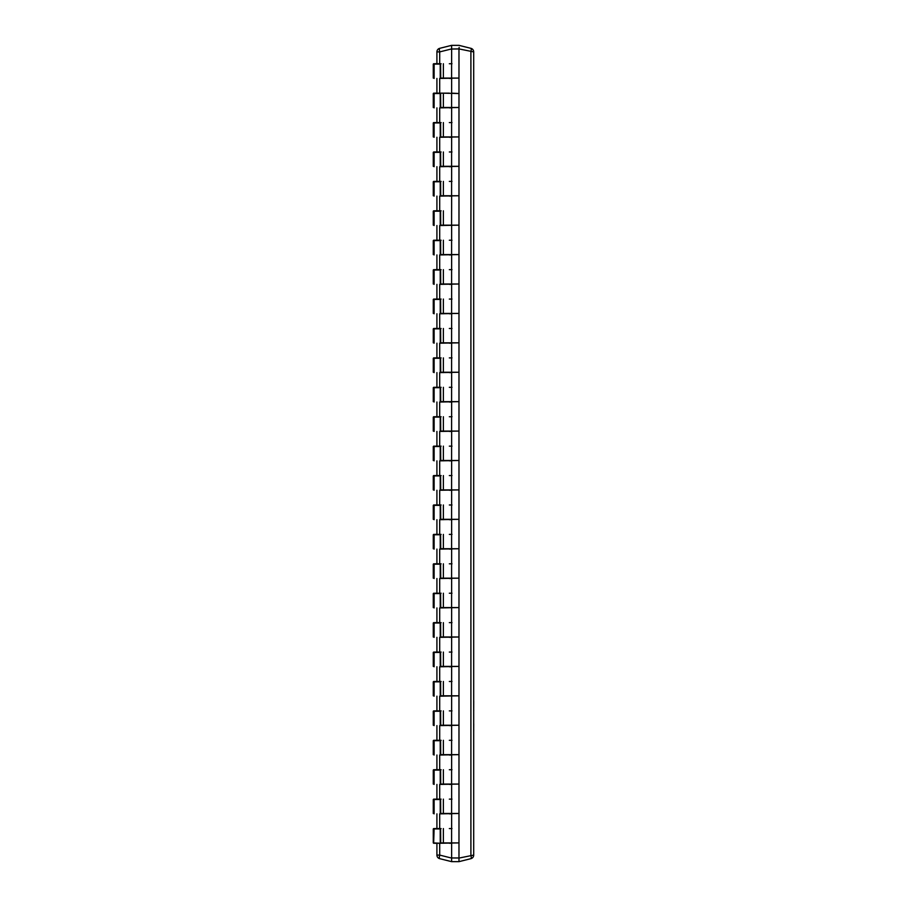<?xml version="1.0" encoding="UTF-8"?>
<svg xmlns="http://www.w3.org/2000/svg" width="907" height="907" viewBox="0 0 907 907"><rect width="100%" height="100%" fill="white"/><g stroke="black" fill="none" stroke-linecap="round" stroke-linejoin="round"><path stroke-width="1.36" d="M451.629 843.261L451.629 857.977L458.976 857.977L458.976 861.65L470.903 858.668L458.987 861.65L451.629 861.65L439.702 858.668A3.673 3.673 0 0 1 436.913 855.097L436.913 843.261M458.976 857.977L458.976 842.898L440.246 843.261L440.224 828.93L433.274 828.93L433.274 842.898L433.274 828.93L436.913 828.556L436.913 813.851M440.723 843.261L440.609 828.93L440.609 842.898L458.976 842.898L458.976 813.477L440.246 813.851L440.224 799.509L433.274 799.509L433.274 813.477L433.274 799.509L436.913 799.135L436.913 784.43M440.723 813.851L440.609 799.509L440.609 813.477L458.976 813.477L458.976 784.067L440.246 784.43L440.224 770.088L433.274 770.088L433.274 784.067L433.274 770.088L436.913 769.726L436.913 755.021M440.723 784.43L440.609 770.088L440.609 784.067L458.976 784.067L458.976 754.647L440.246 755.021L440.224 740.679L433.274 740.679L433.274 754.647L433.274 740.679L436.913 740.305L436.913 725.6M440.723 755.021L440.609 740.679L440.609 754.647L458.976 754.647L458.976 725.237L440.246 725.6L440.224 711.258L433.274 711.258L433.274 725.237L433.274 711.258L436.913 710.895L436.913 696.179M440.723 725.6L440.609 711.258L440.609 725.237L458.976 725.237L458.976 695.816L440.246 696.179L440.224 681.849L433.274 681.849L433.274 695.816L433.274 681.849L436.913 681.474L436.913 666.77M440.723 696.179L440.609 681.849L440.609 695.816L458.976 695.816L458.976 666.396L440.246 666.77L440.224 652.428L433.274 652.428L433.274 666.396L433.274 652.428L436.913 652.065L436.913 637.349M440.723 666.77L440.609 652.428L440.609 666.396L458.976 666.396L458.976 636.986L440.246 637.349L440.224 623.007L433.274 623.007L433.274 636.986L433.274 623.007L436.913 622.644L436.913 607.939M440.723 637.349L440.609 623.007L440.609 636.986L458.976 636.986L458.976 607.565L440.246 607.939L440.224 593.597L433.274 593.597L433.274 607.565L433.274 593.597L436.913 593.223L436.913 578.519M440.723 607.939L440.609 593.597L440.609 607.565L458.976 607.565L458.976 578.156L440.246 578.519L440.224 564.177L433.274 564.177L433.274 578.156L433.274 564.177L436.913 563.814L436.913 549.098M440.723 578.519L440.609 564.177L440.609 578.156L458.976 578.156L458.976 548.735L440.246 549.098L440.224 534.767L433.274 534.767L433.274 548.735L433.274 534.767L436.913 534.393L436.913 519.688M440.723 549.098L440.609 534.767L440.609 548.735L458.976 548.735L458.976 519.314L440.246 519.688L440.224 505.346L433.274 505.346L433.274 519.314L433.274 505.346L436.913 504.984L436.913 490.268M440.723 519.688L440.609 505.346L440.609 519.314L458.976 519.314L458.976 489.905L440.246 490.268L440.224 475.926L433.274 475.926L433.274 489.905L433.274 475.926L436.913 475.563L436.913 460.858M440.723 490.268L440.609 475.926L440.609 489.905L458.976 489.905L458.976 460.484L440.246 460.858L440.224 446.516L433.274 446.516L433.274 460.484L433.274 446.516L436.913 446.142L436.913 431.437M440.723 460.858L440.609 446.516L440.609 460.484L458.976 460.484L458.976 431.074L440.246 431.437L440.224 417.095L433.274 417.095L433.274 431.074L433.274 417.095L436.913 416.732L436.913 402.016M440.723 431.437L440.609 417.095L440.609 431.074L458.976 431.074L458.976 401.654L440.246 402.016L440.224 387.686L433.274 387.686L433.274 401.654L433.274 387.686L436.913 387.312L436.913 372.607M440.723 402.016L440.609 387.686L440.609 401.654L458.976 401.654L458.976 372.233L440.246 372.607L440.224 358.265L433.274 358.265L433.274 372.233L433.274 358.265L436.913 357.902L436.913 343.186M440.723 372.607L440.609 358.265L440.609 372.233L458.976 372.233L458.976 342.823L440.246 343.186L440.224 328.844L433.274 328.844L433.274 342.823L433.274 328.844L436.913 328.481L436.913 313.777M440.723 343.186L440.609 328.844L440.609 342.823L458.976 342.823L458.976 313.403L440.246 313.777L440.224 299.435L433.274 299.435L433.274 313.403L433.274 299.435L436.913 299.061L436.913 284.356M440.723 313.777L440.609 299.435L440.609 313.403L458.976 313.403L458.976 283.993L440.246 284.356L440.224 270.014L433.274 270.014L433.274 283.993L433.274 270.014L436.913 269.651L436.913 254.935M440.723 284.356L440.609 270.014L440.609 283.993L458.976 283.993L458.976 254.572L440.246 254.935L440.224 240.604L433.274 240.604L433.274 254.572L433.274 240.604L436.913 240.23L436.913 225.526M440.723 254.935L440.609 240.604L440.609 254.572L458.976 254.572L458.976 225.151L440.246 225.526L440.224 211.184L433.274 211.184L433.274 225.151L433.274 211.184L436.913 210.821L436.913 196.105M440.723 225.526L440.609 211.184L440.609 225.151L458.976 225.151L458.976 195.742L440.246 196.105L440.224 181.763L433.274 181.763L433.274 195.742L433.274 181.763L436.913 181.4L436.913 166.695M440.723 196.105L440.609 181.763L440.609 195.742L458.976 195.742L458.976 166.321L440.246 166.695L440.224 152.353L433.274 152.353L433.274 166.321L433.274 152.353L436.913 151.979L436.913 137.274M440.723 166.695L440.609 152.353L440.609 166.321L458.976 166.321L458.976 136.912L440.246 137.274L440.224 122.933L433.274 122.933L433.274 136.912L433.274 122.933L436.913 122.57L436.913 107.865M440.723 137.274L440.609 122.933L440.609 136.912L458.976 136.912L458.976 107.491L440.246 107.865L440.224 93.523L433.274 93.523L433.274 107.491L433.274 93.523L436.913 93.149L436.913 78.444M440.723 107.865L440.609 93.523L440.609 107.491L458.976 107.491L458.976 78.07L440.246 78.444L440.224 64.102L433.274 64.102L433.274 78.07L433.274 64.102L436.913 63.739L436.913 51.903A3.673 3.673 0 0 1 439.702 48.332L451.618 45.35L458.987 45.35L470.903 48.332A3.673 3.673 0 0 1 473.692 51.903L473.692 855.097A3.673 3.673 0 0 1 470.903 858.668A3.673 0.862 -104 0 0 470.903 855.097L470.903 51.903A3.673 0.862 -76 0 0 470.903 48.332A3.673 3.673 0 0 1 473.692 51.903L458.987 48.921L451.629 49.023L451.629 63.739M451.629 78.444L451.629 93.149M451.629 107.865L451.629 122.57M451.629 137.274L451.629 151.979M451.629 166.695L451.629 181.4M451.629 196.105L451.629 210.821M451.629 225.526L451.629 240.23M451.629 254.935L451.629 269.651M451.629 284.356L451.629 299.061M451.629 313.777L451.629 328.481M451.629 343.186L451.629 357.902M451.629 372.607L451.629 387.312M451.629 402.016L451.629 416.732M451.629 431.437L451.629 446.142M451.629 460.858L451.629 475.563M451.629 490.268L451.629 504.984M451.629 519.688L451.629 534.393M451.629 549.098L451.629 563.814M451.629 578.519L451.629 593.223M451.629 607.939L451.629 622.644M451.629 637.349L451.629 652.065M451.629 666.77L451.629 681.474M451.629 696.179L451.629 710.895M451.629 725.6L451.629 740.305M451.629 755.021L451.629 769.726M451.629 784.43L451.629 799.135M451.629 813.851L451.629 828.556M440.723 78.444L440.609 64.102L440.609 78.07L458.976 78.07L458.976 49.023M451.629 45.35L451.618 48.921L439.702 51.903A3.673 0.862 -104 0 1 439.702 48.332M439.702 858.668A3.673 0.862 -76 0 1 439.702 855.097L436.913 855.097A3.673 3.673 0 0 0 439.702 858.668A3.673 3.673 0 0 1 436.913 855.097A3.673 3.673 0 0 0 439.702 858.668L451.618 861.65L451.629 857.977M470.903 858.668A3.673 3.673 0 0 0 473.692 855.097A3.673 3.673 0 0 1 470.903 858.668A3.673 3.673 0 0 0 473.692 855.097L458.987 858.079M458.987 48.921L459.123 47.425M451.561 45.407L451.448 46.189M434.124 78.444L434.124 63.739M434.124 107.865L434.124 93.149M434.124 137.274L434.124 122.57M434.124 166.695L434.124 151.979M434.124 196.105L434.124 181.4M434.124 225.526L434.124 210.821M434.124 254.935L434.124 240.23M434.124 284.356L434.124 269.651M434.124 313.777L434.124 299.061M434.124 343.186L434.124 328.481M434.124 372.607L434.124 357.902M434.124 402.016L434.124 387.312M434.124 431.437L434.124 416.732M434.124 460.858L434.124 446.142M434.124 490.268L434.124 475.563M434.124 519.688L434.124 504.984M434.124 549.098L434.124 534.393M434.124 578.519L434.124 563.814M434.124 607.939L434.124 593.223M434.124 637.349L434.124 622.644M434.124 666.77L434.124 652.065M434.124 696.179L434.124 681.474M434.124 725.6L434.124 710.895M434.124 755.021L434.124 740.305M434.124 784.43L434.124 769.726M434.124 813.851L434.124 799.135M441.108 843.261L433.648 843.261L434.124 828.556M440.246 78.444L441.108 78.444M433.648 63.739L440.723 63.739M441.108 63.739L440.246 63.739M449.328 78.444L451.992 78.444M451.992 63.739L449.328 63.739M440.246 107.865L441.108 107.865M433.648 93.149L449.328 93.149M449.328 107.865L451.992 107.865M451.595 107.865L451.595 93.149L458.976 93.523L440.723 93.149M440.246 137.274L441.108 137.274M433.648 122.57L440.723 122.57M441.108 122.57L440.246 122.57M449.328 137.274L451.992 137.274M451.992 122.57L449.328 122.57M440.246 166.695L441.108 166.695M433.648 151.979L440.723 151.979M441.108 151.979L440.246 151.979M449.328 166.695L451.992 166.695M451.992 151.979L449.328 151.979M440.246 196.105L441.108 196.105M433.648 181.4L440.723 181.4M441.108 181.4L440.246 181.4M449.328 196.105L451.992 196.105M451.992 181.4L449.328 181.4M440.246 225.526L441.108 225.526M433.648 210.821L441.108 210.821M440.246 254.935L441.108 254.935M433.648 240.23L440.723 240.23M441.108 240.23L440.246 240.23M449.328 254.935L451.992 254.935M451.992 240.23L449.328 240.23M440.246 284.356L441.108 284.356M433.648 269.651L441.108 269.651M449.328 284.356L451.992 284.356M451.992 269.651L449.328 269.651M440.246 313.777L441.108 313.777M433.648 299.061L441.108 299.061M449.328 313.777L451.992 313.777M451.992 299.061L449.328 299.061M440.246 343.186L441.108 343.186M433.648 328.481L440.723 328.481M441.108 328.481L440.246 328.481M449.328 343.186L451.992 343.186M451.992 328.481L449.328 328.481M440.246 372.607L441.108 372.607M433.648 357.902L440.723 357.902M441.108 357.902L440.246 357.902M449.328 372.607L451.992 372.607M451.992 357.902L449.328 357.902M440.246 402.016L441.108 402.016M433.648 387.312L440.723 387.312M441.108 387.312L440.246 387.312M449.328 402.016L451.992 402.016M451.992 387.312L449.328 387.312M440.246 431.437L441.108 431.437M433.648 416.732L440.723 416.732M441.108 416.732L440.246 416.732M449.328 431.437L451.992 431.437M451.992 416.732L449.328 416.732M440.246 460.858L441.108 460.858M433.648 446.142L440.723 446.142M441.108 446.142L440.246 446.142M449.328 460.858L451.992 460.858M451.992 446.142L449.328 446.142M440.246 490.268L441.108 490.268M433.648 475.563L440.723 475.563M441.108 475.563L440.246 475.563M449.328 490.268L451.992 490.268M451.992 475.563L449.328 475.563M440.246 519.688L441.108 519.688M433.648 504.984L440.723 504.984M441.108 504.984L440.246 504.984M449.328 519.688L451.992 519.688M451.992 504.984L449.328 504.984M440.246 549.098L441.108 549.098M433.648 534.393L441.108 534.393M449.328 549.098L451.992 549.098M451.992 534.393L449.328 534.393M440.246 578.519L441.108 578.519M433.648 563.814L440.723 563.814M441.108 563.814L440.246 563.814M449.328 578.519L451.992 578.519M451.992 563.814L449.328 563.814M440.246 607.939L441.108 607.939M433.648 593.223L440.723 593.223M441.108 593.223L440.246 593.223M451.992 593.223L449.328 593.223M440.246 637.349L441.108 637.349M433.648 622.644L440.723 622.644M441.108 622.644L440.246 622.644M449.328 637.349L451.992 637.349M451.992 622.644L449.328 622.644M440.246 666.77L441.108 666.77M433.648 652.065L440.723 652.065M441.108 652.065L440.246 652.065M449.328 666.77L451.992 666.77M451.992 652.065L449.328 652.065M440.246 696.179L441.108 696.179M433.648 681.474L440.723 681.474M441.108 681.474L440.246 681.474M451.992 681.474L449.328 681.474M440.246 725.6L441.108 725.6M433.648 710.895L440.723 710.895M441.108 710.895L440.246 710.895M449.328 725.6L451.992 725.6M451.992 710.895L449.328 710.895M440.246 755.021L441.108 755.021M433.648 740.305L440.723 740.305M441.108 740.305L440.246 740.305M449.328 755.021L451.992 755.021M451.992 740.305L449.328 740.305M440.246 784.43L441.108 784.43M433.648 769.726L440.723 769.726M441.108 769.726L440.246 769.726M449.328 784.43L451.992 784.43M451.992 769.726L449.328 769.726M440.246 813.851L441.108 813.851M433.648 799.135L440.723 799.135M441.108 799.135L440.246 799.135M449.328 813.851L451.992 813.851M451.992 799.135L449.328 799.135M433.648 828.556L440.723 828.556M441.108 828.556L440.246 828.556M449.328 843.261L451.992 843.261M451.992 828.556L449.328 828.556M473.726 723.899L473.692 729.852M473.726 729.852L473.692 731.779M473.692 723.287L473.692 712.086M473.692 667.314L473.692 701.043M473.726 701.394L473.692 709.093M473.726 710.816L473.692 709.614M473.692 653.029L473.692 666.486M473.692 744.035L473.692 811.878M439.702 843.261L439.702 855.097L451.618 858.079M436.913 51.903L439.702 51.903L439.702 63.739M439.702 78.444L439.702 93.149M439.702 107.865L439.702 122.57M439.702 137.274L439.702 151.979M439.702 166.695L439.702 181.4M439.702 196.105L439.702 210.821M439.702 225.526L439.702 240.23M439.702 254.935L439.702 269.651M439.702 284.356L439.702 299.061M439.702 313.777L439.702 328.481M439.702 343.186L439.702 357.902M439.702 372.607L439.702 387.312M439.702 402.016L439.702 416.732M439.702 431.437L439.702 446.142M439.702 460.858L439.702 475.563M439.702 490.268L439.702 504.984M439.702 519.688L439.702 534.393M439.702 549.098L439.702 563.814M439.702 578.519L439.702 593.223M439.702 607.939L439.702 622.644M439.702 637.349L439.702 652.065M439.702 666.77L439.702 681.474M439.702 696.179L439.702 710.895M439.702 725.6L439.702 740.305M439.702 755.021L439.702 769.726M439.702 784.43L439.702 799.135M439.702 813.851L439.702 828.556M443.376 78.444L443.376 63.739M451.595 78.444L451.595 63.739M443.376 107.865L443.376 93.149M443.376 137.274L443.376 122.57M451.595 137.274L451.595 122.57M443.376 166.695L443.376 151.979M451.595 166.695L451.595 151.979M443.376 196.105L443.376 181.4M451.595 196.105L451.595 181.4M443.376 225.526L443.376 210.821M451.595 225.526L451.595 210.821M443.376 254.935L443.376 240.23M451.595 254.935L451.595 240.23M443.376 284.356L443.376 269.651M451.595 284.356L451.595 269.651M443.376 313.777L443.376 299.061M451.595 313.777L451.595 299.061M443.376 343.186L443.376 328.481M451.595 343.186L451.595 328.481M443.376 372.607L443.376 357.902M451.595 372.607L451.595 357.902M443.376 402.016L443.376 387.312M451.595 402.016L451.595 387.312M443.376 431.437L443.376 416.732M451.595 431.437L451.595 416.732M443.376 460.858L443.376 446.142M451.595 460.858L451.595 446.142M443.376 490.268L443.376 475.563M451.595 490.268L451.595 475.563M443.376 519.688L443.376 504.984M451.595 519.688L451.595 504.984M443.376 549.098L443.376 534.393M451.595 549.098L451.595 534.393M443.376 578.519L443.376 563.814M451.595 578.519L451.595 563.814M443.376 607.939L443.376 593.223M451.595 607.939L451.595 593.223M443.376 637.349L443.376 622.644M451.595 637.349L451.595 622.644M443.376 666.77L443.376 652.065M451.595 666.77L451.595 652.065M443.376 696.179L443.376 681.474M451.595 696.179L451.595 681.474M443.376 725.6L443.376 710.895M451.595 725.6L451.595 710.895M443.376 755.021L443.376 740.305M451.595 755.021L451.595 740.305M443.376 784.43L443.376 769.726M451.595 784.43L451.595 769.726M443.376 813.851L443.376 799.135M451.595 813.851L451.595 799.135M443.376 843.261L443.376 828.556M451.595 843.261L451.595 828.556M433.274 842.898L440.246 843.261"/></g></svg>
